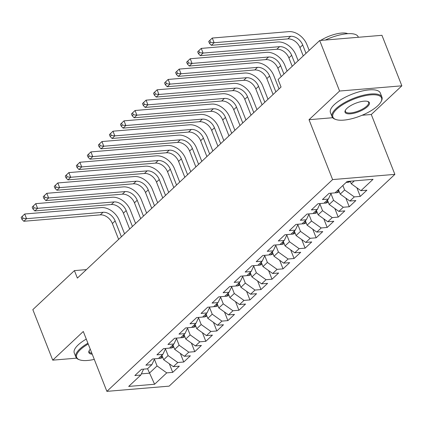 <?xml version="1.0" encoding="UTF-8"?>
<svg xmlns="http://www.w3.org/2000/svg" width="423" height="423" viewBox="0 0 423 423"><rect width="100%" height="100%" fill="white"/><g stroke="black" fill="none" stroke-linecap="round" stroke-linejoin="round"><path stroke-width="0.63" d="M362.093 115.262L371.288 114.496L401.85 85.821L381.948 35.305L319.688 40.513L278.091 79.54L281.041 87.022L77.372 278.096L74.422 270.614L32.83 309.636L52.727 360.158L76.574 358.159M371.288 114.496L394.876 174.371L169.137 386.146L106.876 391.36L332.61 179.585L394.876 174.371M147.574 368.708L154.607 384.253L166.741 372.869L172.716 372.367L179.336 366.154L173.361 366.656L177.776 362.516L183.751 362.014L190.371 355.806L184.396 356.303L188.806 352.163L194.781 351.666L201.401 345.454L195.426 345.956L199.841 341.816L205.816 341.313L212.436 335.106L206.461 335.603L210.876 331.463L216.846 330.966L223.466 324.753L217.496 325.255L221.906 321.115L227.881 320.613L234.501 314.4L228.526 314.902L232.941 310.762L238.916 310.26L245.536 304.052L239.561 304.549L243.971 300.409L249.945 299.912L256.565 293.699L250.59 294.202L255.006 290.062L260.98 289.559L267.6 283.352L261.626 283.849L266.041 279.709L272.015 279.212L278.63 272.999L272.661 273.501L277.07 269.361L283.045 268.859L289.665 262.646L283.69 263.148L288.105 259.008L294.08 258.506L300.7 252.298L294.725 252.795L299.14 248.655L305.11 248.158L311.73 241.945L305.76 242.448L310.17 238.308L316.145 237.805L322.765 231.598L316.79 232.095L321.205 227.955L327.18 227.458L333.8 221.245L327.825 221.747L332.235 217.607L338.21 217.105L344.83 210.892L338.855 211.394L343.27 207.254L349.245 206.752L355.865 200.544L349.89 201.041L354.305 196.901L360.274 196.404L366.894 190.191L360.925 190.694L351.243 183.772L354.331 180.875M154.607 384.253L128.692 386.421L140.827 375.037L143.593 369.147M360.925 190.694L373.06 179.304L347.146 181.478L335.005 192.862L329.036 193.364L322.416 199.571L328.385 199.074L323.976 203.214L318.001 203.712L311.381 209.924L317.356 209.422L312.941 213.562L306.966 214.064L300.346 220.277L306.321 219.775L301.911 223.915L295.936 224.417L289.316 230.625L295.291 230.128L290.876 234.268L284.901 234.765L278.281 240.978L284.256 240.476L279.841 244.616L273.871 245.118L267.251 251.325L273.221 250.828L268.811 254.969L262.836 255.466L256.216 261.678L262.191 261.176L257.776 265.316L251.801 265.818L245.181 272.031L251.156 271.529L246.741 275.669L240.772 276.171L234.152 282.379L240.127 281.882L235.711 286.022L229.737 286.519L223.117 292.732L229.092 292.23L224.676 296.37L218.702 296.872L212.082 303.08L218.056 302.582L213.647 306.723L207.672 307.22L201.052 313.432L207.027 312.93L202.612 317.07L196.637 317.573L190.017 323.785L195.992 323.283L191.577 327.423L185.607 327.925L178.987 334.133L184.957 333.636L180.547 337.776L174.572 338.273L167.952 344.486L173.927 343.984L169.512 348.124L163.537 348.626L156.917 354.834L162.892 354.337L158.482 358.477L152.507 358.974L145.887 365.186L151.862 364.684L147.447 368.824L141.472 369.327L134.852 375.539L140.827 375.037M342.857 185.496L344.623 189.98L340.208 194.125L338.442 189.641M354.305 196.901L344.623 189.98M349.89 201.041L340.208 194.125M330.95 193.628L333.588 200.333L329.179 204.473L327.413 199.989M343.27 207.254L333.588 200.333M338.855 211.394L329.179 204.473M328.385 199.074L331.156 193.184M319.915 203.976L322.559 210.686L318.144 214.826L316.378 210.342M332.235 217.607L322.559 210.686M327.825 221.747L318.144 214.826M317.356 209.422L320.121 203.537M308.885 214.329L311.524 221.033L307.114 225.173L305.343 220.69M321.205 227.955L311.524 221.033M316.79 232.095L307.114 225.173M306.321 219.775L309.091 213.885M297.85 224.676L300.494 231.386L296.079 235.526L294.313 231.043M310.17 238.308L300.494 231.386M305.76 242.448L296.079 235.526M295.291 230.128L298.056 224.238M286.815 235.029L289.459 241.734L285.044 245.879L283.278 241.39M299.14 248.655L289.459 241.734M294.725 252.795L285.044 245.879M284.256 240.476L287.021 234.591M275.785 245.382L278.424 252.087L274.014 256.227L272.248 251.743M288.105 259.008L278.424 252.087M283.69 263.148L274.014 256.227M273.221 250.828L275.992 244.938M264.75 255.73L267.394 262.44L262.979 266.58L261.213 262.096M277.07 269.361L267.394 262.44M272.661 273.501L262.979 266.58M262.191 261.176L264.957 255.291M253.715 266.083L256.359 272.787L251.944 276.928L250.178 272.444M266.041 279.709L256.359 272.787M261.626 283.849L251.944 276.928M251.156 271.529L253.927 265.639M242.686 276.43L245.324 283.14L240.914 287.28L239.148 282.797M255.006 290.062L245.324 283.14M250.59 294.202L240.914 287.28M240.127 281.882L242.892 275.992M231.651 286.783L234.294 293.488L229.879 297.633L228.113 293.144M243.971 300.409L234.294 293.488M239.561 304.549L229.879 297.633M229.092 292.23L231.857 286.345M220.621 297.136L223.259 303.841L218.85 307.981L217.084 303.497M232.941 310.762L223.259 303.841M228.526 314.902L218.85 307.981M218.056 302.582L220.827 296.692M209.586 307.484L212.23 314.194L207.815 318.334L206.049 313.85M221.906 321.115L212.23 314.194M217.496 325.255L207.815 318.334M207.027 312.93L209.792 307.045M198.551 317.837L201.195 324.541L196.78 328.682L195.014 324.198M210.876 331.463L201.195 324.541M206.461 335.603L196.78 328.682M195.992 323.283L198.757 317.393M187.521 328.185L190.16 334.894L185.75 339.035L183.984 334.551M199.841 341.816L190.16 334.894M195.426 345.956L185.75 339.035M184.957 333.636L187.727 327.746M176.486 338.537L179.13 345.242L174.715 349.387L172.949 344.898M188.806 352.163L179.13 345.242M184.396 356.303L174.715 349.387M173.927 343.984L176.692 338.099M165.451 348.89L168.095 355.595L163.68 359.735L161.914 355.251M177.776 362.516L168.095 355.595M173.361 366.656L163.68 359.735M162.892 354.337L165.663 348.446M154.421 359.238L157.065 365.948L149.34 373.192L141.382 373.858M166.741 372.869L157.065 365.948M151.862 364.684L154.628 358.799M401.85 85.821L339.584 91.035L319.688 40.513M106.876 391.36L83.289 331.484L52.727 360.158M339.584 91.035L309.023 119.709L332.61 179.585M86.419 269.61L74.422 270.614M350.239 181.218L351.243 183.772M309.023 119.709L332.679 117.726M172.716 372.367L169.332 363.775M183.751 362.014L180.362 353.422M194.781 351.666L191.397 343.074M205.816 341.313L202.432 332.721M216.846 330.966L213.462 322.374M227.881 320.613L224.497 312.021M238.916 310.26L235.532 301.668M249.945 299.912L246.561 291.32M260.98 289.559L257.596 280.967M272.015 279.212L268.626 270.62M283.045 268.859L279.661 260.267M294.08 258.506L290.696 249.914M305.11 248.158L301.726 239.566M316.145 237.805L312.761 229.213M327.18 227.458L323.796 218.865M338.21 217.105L334.826 208.513M349.245 206.752L345.861 198.16M360.274 196.404L356.89 187.812M162.844 357.604L160.068 358.418A5.679 4.024 -133.2 0 1 158.683 358.286M21.15 217.406L21.885 219.278L22.99 218.242L22.255 216.37L21.15 217.406L24.714 214.006L101.197 207.603A16.074 11.384 -133.2 0 1 119.349 220.579L124.563 233.824M160.777 356.319A5.679 4.024 46.8 0 0 160.809 356.325L162.242 356.071M118.63 239.386L112.381 223.518A10.712 7.588 46.8 0 0 100.283 214.868L23.799 221.271L26.559 218.686L22.99 218.242M121.39 236.801L115.141 220.933A10.712 7.588 46.8 0 0 103.043 212.283L26.559 218.686L24.714 214.006L22.255 216.37M21.885 219.278L23.799 221.271M173.874 347.251L171.098 348.066A5.679 4.024 -133.2 0 1 169.713 347.933M32.185 207.053L32.92 208.925L34.025 207.889L33.285 206.017L32.185 207.053L35.749 203.659L112.232 197.25A16.074 11.384 -133.2 0 1 130.379 210.231L135.598 223.471M171.812 345.966A5.679 4.024 46.8 0 0 171.844 345.977L173.271 345.723M129.665 229.039L123.416 213.171A10.712 7.588 46.8 0 0 111.318 204.521L34.834 210.924L37.589 208.333L34.025 207.889M132.425 226.448L126.176 210.58A10.712 7.588 46.8 0 0 114.073 201.93L37.589 208.333L35.749 203.659L33.285 206.017M32.92 208.925L34.834 210.924M184.909 336.898L182.133 337.718A5.679 4.024 -133.2 0 1 180.748 337.586M43.215 196.706L43.955 198.572L45.055 197.541L44.32 195.669L43.215 196.706L46.784 193.306L123.262 186.903A16.074 11.384 -133.2 0 1 141.414 199.878L146.628 213.123M182.842 335.619A5.679 4.024 46.8 0 0 182.879 335.624L184.306 335.37M140.7 218.686L134.451 202.818A10.712 7.588 46.8 0 0 122.347 194.168L45.864 200.571L48.624 197.985L45.055 197.541M143.455 216.1L137.205 200.232A10.712 7.588 46.8 0 0 125.108 191.582L48.624 197.985L46.784 193.306L44.32 195.669M43.955 198.572L45.864 200.571M88.222 344.005A26.147 9.031 158.5 0 0 80.507 349.557A26.147 9.031 158.5 0 0 79.64 359.841A26.147 9.031 158.5 0 0 94.281 359.386M79.64 359.841L78.895 359.576A26.786 9.253 -21.5 0 1 75.897 357.097A26.786 9.253 -21.5 0 1 79.783 349.038A26.786 9.253 -21.5 0 1 87.91 343.217M92.235 354.188A13.071 4.516 -21.5 0 1 89.121 350.746A13.071 4.516 -21.5 0 1 90.268 349.202M89.327 350.387A12.431 4.293 158.5 0 0 89.253 351.836A12.431 4.293 158.5 0 0 91.87 353.263M75.897 357.097L74.274 352.978A26.786 9.253 -21.5 0 1 78.16 344.925A26.786 9.253 -21.5 0 1 86.292 339.098M377.755 105.776A26.147 9.031 158.5 0 0 381.06 101.679A26.147 9.031 158.5 0 0 367.032 95.339A26.147 9.031 158.5 0 0 336.697 109.213A26.147 9.031 158.5 0 0 335.825 119.498A26.147 9.031 158.5 0 0 377.755 105.776M335.825 119.498L335.079 119.228A26.786 9.253 -21.5 0 1 332.081 116.748A26.786 9.253 -21.5 0 1 335.968 108.695A26.786 9.253 -21.5 0 1 362.553 95.429A26.786 9.253 -21.5 0 1 381.927 97.116A26.786 9.253 -21.5 0 1 381.424 100.975L381.06 101.679M367.492 106.633A13.071 4.516 -21.5 0 1 352.322 113.576A13.071 4.516 -21.5 0 1 345.305 110.403A13.071 4.516 -21.5 0 1 346.96 108.351A13.071 4.516 -21.5 0 1 367.925 101.494A13.071 4.516 -21.5 0 1 367.492 106.633M345.517 110.038A12.431 4.293 158.5 0 0 345.438 111.487A12.431 4.293 158.5 0 0 354.426 112.269A12.431 4.293 158.5 0 0 366.762 106.115A12.431 4.293 158.5 0 0 368.57 102.377A12.431 4.293 158.5 0 0 367.524 101.372M325.313 40.042A26.786 9.253 -21.5 0 1 358.196 36.864L358.355 37.277M320.666 40.434A19.289 6.662 -21.5 0 1 347.78 33.692M332.081 116.748L330.458 112.634A26.786 9.253 -21.5 0 1 334.35 104.576A26.786 9.253 -21.5 0 1 360.935 91.315A26.786 9.253 -21.5 0 1 380.303 92.997L381.927 97.116M195.939 326.551L193.168 327.365A5.679 4.024 -133.2 0 1 191.783 327.233M54.25 186.353L54.985 188.224L56.09 187.188L55.355 185.316L54.25 186.353L57.814 182.953L134.297 176.55A16.074 11.384 -133.2 0 1 152.444 189.525L157.663 202.77M193.877 325.266A5.679 4.024 46.8 0 0 193.908 325.276L195.341 325.023M151.73 208.333L145.48 192.465A10.712 7.588 46.8 0 0 133.382 183.815L56.899 190.218L59.659 187.632L56.09 187.188M154.49 205.747L148.24 189.879A10.712 7.588 46.8 0 0 136.143 181.229L59.659 187.632L57.814 182.953L55.355 185.316M54.985 188.224L56.899 190.218M206.974 316.198L204.198 317.017A5.679 4.024 -133.2 0 1 202.813 316.885M65.279 176L66.02 177.871L67.125 176.84L66.385 174.969L65.279 176L68.849 172.605L145.332 166.202A16.074 11.384 -133.2 0 1 163.479 179.178L168.698 192.417M204.912 314.918A5.679 4.024 46.8 0 0 204.944 314.924L206.371 314.67M162.765 197.985L156.515 182.117A10.712 7.588 46.8 0 0 144.417 173.467L67.934 179.87L70.689 177.279L67.125 176.84M165.525 195.394L159.27 179.526A10.712 7.588 46.8 0 0 147.172 170.876L70.689 177.279L68.849 172.605L66.385 174.969M66.02 177.871L67.934 179.87M218.009 305.85L215.233 306.664A5.679 4.024 -133.2 0 1 213.848 306.532M76.314 165.652L77.049 167.524L78.155 166.488L77.42 164.616L76.314 165.652L79.878 162.252L156.362 155.849A16.074 11.384 -133.2 0 1 174.514 168.825L179.727 182.07M215.942 304.565A5.679 4.024 46.8 0 0 215.979 304.576L217.406 304.317M173.8 187.632L167.545 171.764A10.712 7.588 46.8 0 0 155.447 163.114L78.964 169.517L81.724 166.932L78.155 166.488M176.555 185.047L170.305 169.179A10.712 7.588 46.8 0 0 158.207 160.529L81.724 166.932L79.878 162.252L77.42 164.616M77.049 167.524L78.964 169.517M229.039 295.497L226.268 296.312A5.679 4.024 -133.2 0 1 224.877 296.179M87.35 155.299L88.084 157.171L89.19 156.135L88.449 154.263L87.35 155.299L90.913 151.905L167.397 145.496A16.074 11.384 -133.2 0 1 185.544 158.477L190.762 171.717M226.977 294.212A5.679 4.024 46.8 0 0 227.008 294.223L228.436 293.969M184.83 177.285L178.58 161.417A10.712 7.588 46.8 0 0 166.482 152.766L89.999 159.17L92.759 156.579L89.19 156.135M187.59 174.694L181.34 158.826A10.712 7.588 46.8 0 0 169.237 150.176L92.759 156.579L90.913 151.905L88.449 154.263M88.084 157.171L89.999 159.17M240.074 285.144L237.298 285.964A5.679 4.024 -133.2 0 1 235.912 285.832M98.379 144.952L99.119 146.823L100.219 145.787L99.484 143.915L98.379 144.952L101.948 141.552L178.432 135.149A16.074 11.384 -133.2 0 1 196.579 148.124L201.797 161.369M238.012 283.865A5.679 4.024 46.8 0 0 238.043 283.87L239.471 283.616M195.865 166.932L189.615 151.064A10.712 7.588 46.8 0 0 177.512 142.414L101.034 148.817L103.788 146.231L100.219 145.787M198.62 164.346L192.37 148.478A10.712 7.588 46.8 0 0 180.272 139.828L103.788 146.231L101.948 141.552L99.484 143.915M99.119 146.823L101.034 148.817M251.109 274.797L248.333 275.611A5.679 4.024 -133.2 0 1 246.947 275.479M109.414 134.599L110.149 136.47L111.254 135.434L110.519 133.562L109.414 134.599L112.978 131.199L189.462 124.796A16.074 11.384 -133.2 0 1 207.614 137.771L212.827 151.016M249.041 273.512A5.679 4.024 46.8 0 0 249.073 273.522L250.506 273.269M206.895 156.579L200.645 140.716A10.712 7.588 46.8 0 0 188.547 132.061L112.063 138.464L114.823 135.878L111.254 135.434M209.655 153.993L203.405 138.125A10.712 7.588 46.8 0 0 191.307 129.475L114.823 135.878L112.978 131.199L110.519 133.562M110.149 136.47L112.063 138.464M262.138 264.444L259.362 265.263A5.679 4.024 -133.2 0 1 257.977 265.131M120.449 124.246L121.184 126.117L122.289 125.086L121.549 123.215L120.449 124.246L124.013 120.851L200.497 114.448A16.074 11.384 -133.2 0 1 218.643 127.423L223.862 140.663M260.076 263.164A5.679 4.024 46.8 0 0 260.108 263.169L261.536 262.916M217.93 146.231L211.68 130.363A10.712 7.588 46.8 0 0 199.582 121.713L123.098 128.116L125.853 125.525L122.289 125.086M220.69 143.64L214.44 127.778A10.712 7.588 46.8 0 0 202.337 119.122L125.853 125.525L124.013 120.851L121.549 123.215M121.184 126.117L123.098 128.116M273.173 254.096L270.397 254.91A5.679 4.024 -133.2 0 1 269.012 254.778M131.479 113.898L132.219 115.77L133.319 114.733L132.584 112.862L131.479 113.898L135.048 110.498L211.526 104.095A16.074 11.384 -133.2 0 1 229.678 117.071L234.892 130.316M271.106 252.811A5.679 4.024 46.8 0 0 271.143 252.822L272.571 252.563M228.965 135.878L222.715 120.01A10.712 7.588 46.8 0 0 210.612 111.36L134.128 117.763L136.888 115.178L133.319 114.733M231.719 133.293L225.47 117.425A10.712 7.588 46.8 0 0 213.372 108.774L136.888 115.178L135.048 110.498L132.584 112.862M132.219 115.77L134.128 117.763M284.203 243.743L281.432 244.557A5.679 4.024 -133.2 0 1 280.047 244.425M142.514 103.545L143.249 105.417L144.354 104.381L143.614 102.509L142.514 103.545L146.078 100.151L222.561 93.742A16.074 11.384 -133.2 0 1 240.708 106.723L245.927 119.963M282.141 242.458A5.679 4.024 46.8 0 0 282.173 242.469L283.6 242.215M239.994 125.531L233.745 109.663A10.712 7.588 46.8 0 0 221.647 101.012L145.163 107.416L147.923 104.825L144.354 104.381M242.754 122.94L236.505 107.072A10.712 7.588 46.8 0 0 224.407 98.422L147.923 104.825L146.078 100.151L143.614 102.509M143.249 105.417L145.163 107.416M295.238 233.39L292.462 234.21A5.679 4.024 -133.2 0 1 291.077 234.078M153.544 93.197L154.284 95.069L155.389 94.033L154.649 92.161L153.544 93.197L157.113 89.798L233.596 83.394A16.074 11.384 -133.2 0 1 251.743 96.37L256.962 109.615M293.176 232.111A5.679 4.024 46.8 0 0 293.208 232.116L294.635 231.862M251.029 115.178L244.78 99.31A10.712 7.588 46.8 0 0 232.676 90.659L156.198 97.063L158.953 94.477L155.389 94.033M253.789 112.592L247.534 96.724A10.712 7.588 46.8 0 0 235.437 88.074L158.953 94.477L157.113 89.798L154.649 92.161M154.284 95.069L156.198 97.063M306.273 223.043L303.497 223.857A5.679 4.024 -133.2 0 1 302.112 223.725M164.579 82.845L165.314 84.716L166.419 83.68L165.684 81.808L164.579 82.845L168.143 79.445L244.626 73.042A16.074 11.384 -133.2 0 1 262.778 86.017L267.992 99.262M304.206 221.758A5.679 4.024 46.8 0 0 304.243 221.768L305.67 221.515M262.059 104.825L255.809 88.962A10.712 7.588 46.8 0 0 243.711 80.307L167.228 86.715L169.988 84.124L166.419 83.68M264.819 102.239L258.569 86.371A10.712 7.588 46.8 0 0 246.472 77.721L169.988 84.124L168.143 79.445L165.684 81.808M165.314 84.716L167.228 86.715M317.303 212.69L314.532 213.509A5.679 4.024 -133.2 0 1 313.142 213.377M175.614 72.492L176.349 74.363L177.454 73.332L176.714 71.461L175.614 72.492L179.178 69.097L255.661 62.694A16.074 11.384 -133.2 0 1 273.808 75.669L279.027 88.909M315.241 211.41A5.679 4.024 46.8 0 0 315.272 211.415L316.7 211.162M273.094 94.477L266.844 78.609A10.712 7.588 46.8 0 0 254.746 69.959L178.263 76.362L181.023 73.776L177.454 73.332M275.854 91.886L269.604 76.024A10.712 7.588 46.8 0 0 257.501 67.368L181.023 73.776L179.178 69.097L176.714 71.461M176.349 74.363L178.263 76.362M328.338 202.342L325.562 203.156A5.679 4.024 -133.2 0 1 324.177 203.024M186.643 62.144L187.384 64.016L188.484 62.979L187.749 61.108L186.643 62.144L190.213 58.744L266.696 52.341A16.074 11.384 -133.2 0 1 284.843 65.316L287.111 71.075M326.276 201.057A5.679 4.024 46.8 0 0 326.307 201.068L327.735 200.809M281.179 76.642L277.879 68.256A10.712 7.588 46.8 0 0 265.776 59.606L189.293 66.009L192.053 63.424L188.484 62.979M283.939 74.051L280.634 65.671A10.712 7.588 46.8 0 0 268.536 57.02L192.053 63.424L190.213 58.744L187.749 61.108M187.384 64.016L189.293 66.009M339.368 191.989L336.597 192.803A5.679 4.024 -133.2 0 1 335.212 192.671M197.678 51.791L198.413 53.663L199.519 52.626L198.784 50.755L197.678 51.791L201.242 48.396L277.726 41.988A16.074 11.384 -133.2 0 1 295.878 54.969L298.146 60.727M337.337 190.715L337.327 190.688A5.679 4.024 46.8 0 0 337.337 190.715L338.77 190.461M292.214 66.289L288.909 57.909A10.712 7.588 46.8 0 0 276.811 49.258L200.328 55.662L203.088 53.071L199.519 52.626M294.968 63.704L291.669 55.318A10.712 7.588 46.8 0 0 279.571 46.667L203.088 53.071L201.242 48.396L198.784 50.755M198.413 53.663L200.328 55.662M350.403 181.636L347.627 182.456A5.679 4.024 -133.2 0 1 346.241 182.324M208.713 41.443L209.448 43.315L210.554 42.279L209.813 40.407L208.713 41.443L212.277 38.044L288.761 31.64A16.074 11.384 -133.2 0 1 306.908 44.616L309.176 50.374M303.243 55.942L299.944 47.556A10.712 7.588 46.8 0 0 287.846 38.905L211.363 45.309L214.117 42.723L210.554 42.279M306.003 53.351L302.704 44.97A10.712 7.588 46.8 0 0 290.601 36.32L214.117 42.723L212.277 38.044L209.813 40.407M209.448 43.315L211.363 45.309M160.18 358.387L162.347 356.351M112.381 223.518L115.141 220.933M100.283 214.868L103.043 212.283M171.215 348.034L173.382 345.998M123.416 213.171L126.176 210.58M111.318 204.521L114.073 201.93M182.244 337.686L184.417 335.651M134.451 202.818L137.205 200.232M122.347 194.168L125.108 191.582M193.279 327.333L195.447 325.298M145.48 192.465L148.24 189.879M133.382 183.815L136.143 181.229M204.314 316.986L206.482 314.95M156.515 182.117L159.27 179.526M144.417 173.467L147.172 170.876M215.344 306.633L217.512 304.597M167.545 171.764L170.305 169.179M155.447 163.114L158.207 160.529M226.379 296.28L228.547 294.244M178.58 161.417L181.34 158.826M166.482 152.766L169.237 150.176M237.409 285.932L239.582 283.896M189.615 151.064L192.37 148.478M177.512 142.414L180.272 139.828M248.444 275.579L250.612 273.544M200.645 140.716L203.405 138.125M188.547 132.061L191.307 129.475M259.479 265.232L261.647 263.196M211.68 130.363L214.44 127.778M199.582 121.713L202.337 119.122M270.509 254.879L272.682 252.843M222.715 120.01L225.47 117.425M210.612 111.36L213.372 108.774M281.544 244.526L283.711 242.49M233.745 109.663L236.505 107.072M221.647 101.012L224.407 98.422M292.579 234.178L294.746 232.142M244.78 99.31L247.534 96.724M232.676 90.659L235.437 88.074M303.608 223.825L305.776 221.789M255.809 88.962L258.569 86.371M243.711 80.307L246.472 77.721M314.643 213.478L316.811 211.442M266.844 78.609L269.604 76.024M254.746 69.959L257.501 67.368M325.673 203.125L327.846 201.089M277.879 68.256L280.634 65.671M265.776 59.606L268.536 57.02M336.708 192.772L338.876 190.736M288.909 57.909L291.669 55.318M276.811 49.258L279.571 46.667M347.743 182.424L348.906 181.33M299.944 47.556L302.704 44.97M287.846 38.905L290.601 36.32"/></g></svg>
